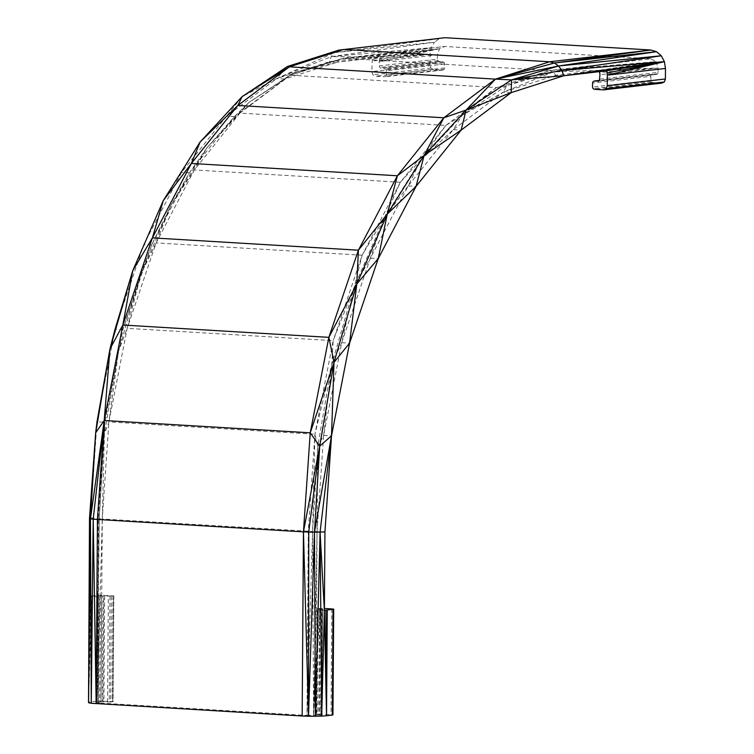 <?xml version="1.0" encoding="UTF-8"?>
<svg xmlns="http://www.w3.org/2000/svg" width="754" height="754" viewBox="0 0 754 754"><rect width="100%" height="100%" fill="white"/><g stroke="black" fill="none" stroke-linecap="round" stroke-linejoin="round"><path stroke-width="0.57" stroke-dasharray="3.77 2.83" d="M99.189 596.395L98.454 702.125L100.866 701.851L101.602 596.122L98.19 596.555L98.454 702.125L97.191 702.653L99.236 518.686L97.766 596.734L97.191 702.653L102.271 518.988L90.433 517.857L89.5 518.309M98.19 596.555L98.312 518.328L104.891 422.24L99.236 518.686L104.891 422.24L97.012 421.769L90.433 517.857L88.52 702.181L90.725 596.112L89.886 596.263L90.433 517.857L95.683 432.739M444.879 37.7L439.243 38.699L434.445 42.215L331.251 56.616L380.261 57.219L439.601 48.727L379.516 59.283L380.261 57.219L337.132 62.224L439.601 48.727L339.847 59.18L337.132 62.224L284.578 79.066L248.697 102.61L234.513 116.559L207.341 147.294L189.442 172.826L170.96 205.192L151.629 245.05L140.951 274.07L122.959 329.592L104.891 422.24L122.959 329.592L115.089 329.121L97.012 421.769M599.93 79.132L658.091 72.384L658.119 67.992L656.008 61.668L549.534 70.546L343.532 58.228L290.441 75.24L339.847 59.18L444.822 46.465L343.532 58.228L293.438 72.855L337.132 62.224L329.253 61.753L276.699 78.595L334.559 52.591L338.829 50.113L439.243 38.699L343.588 49.453M563.747 75.777L555.877 75.306L553.21 71.941L549.534 70.546L650.825 58.784L656.008 61.668L553.21 71.941L506.792 85.617L496.443 87.558L290.441 75.24L293.438 72.855L234.513 116.559L189.442 172.826L151.629 245.05L122.959 329.592M650.825 58.784L444.822 46.465L439.601 48.727L437.405 54.797L379.243 61.545L379.516 59.283M439.601 48.727L379.243 61.545L379.215 65.928L437.377 59.18L437.904 60.763L439.196 61.489L444.172 62.422L444.672 67.954L386.51 74.703L385.963 76.22L384.663 76.785L375.464 76.229L372.872 74.797L371.816 71.63L372.382 56.748L329.253 61.753L331.251 56.616L334.559 52.591L287.472 66.465L276.699 78.595L242.081 96.653L226.634 116.088L200.13 141.978L163.222 200.715M293.438 72.855L248.697 102.61L207.341 147.294L170.96 205.192L140.951 274.07L118.482 351.298L104.391 433.889L102.271 518.988L100.989 703.124L97.191 702.653M656.008 61.668L599.006 70.301L555.877 75.306L503.323 92.148L506.792 85.617L549.534 70.546L496.443 87.558L462.051 115.371L445.868 125.428L239.866 113.109L290.441 75.24L248.697 102.61L239.866 113.109L207.341 147.294L194.334 169.952L170.96 205.192L156.135 242.911L140.951 274.07L127.172 328.329L118.482 351.298L108.915 421.91L104.391 433.889M239.866 113.109L194.334 169.952L156.135 242.911L127.172 328.329L108.915 421.91L102.271 518.988L312.599 531.447L306.991 715.442L100.989 703.124M496.443 87.558L445.868 125.428L420.694 160.055L400.336 182.27L384.323 217.944L362.137 255.229L354.314 286.831L333.174 340.648L331.835 364.05L317.754 446.651L317.057 531.4L313.607 715.593L319.903 609.6L322.316 609.317L321.581 715.046L306.991 715.442L308.273 531.306L314.918 434.229L312.599 531.447L317.754 446.651L314.918 434.229L108.915 421.91M321.581 715.046L316.322 714.462L317.057 608.732L324.399 608.421M319.545 608.346L318.801 714.076L316.322 714.462M318.801 714.076L332.938 714.83M91.093 701.691L91.828 595.962L97.624 595.283L96.88 701.013L88.52 702.181L91.828 595.962L90.725 596.112M96.88 701.013L113.119 701.625L113.854 595.896L101.602 596.122M111.366 596.282L110.631 702.012L113.119 701.625M110.631 702.012L102.252 701.786L102.996 596.056M100.866 701.851L102.252 701.786M506.792 85.617L462.051 115.371L420.694 160.055L384.323 217.944L354.314 286.831L331.835 364.05L314.918 434.229L333.174 340.648L127.172 328.329M445.868 125.428L400.336 182.27L362.137 255.229L333.174 340.648M511.203 92.619L503.323 92.148L462.051 115.371L453.258 129.641L503.323 92.148L553.21 71.941L599.006 70.301L606.885 70.772M599.449 71.639L599.006 70.301L658.119 67.992L599.732 72.459M658.119 67.992L599.967 74.75M324.38 610.288L316.51 609.816L317.057 531.4L323.636 435.312L341.713 342.674L370.374 258.122L408.187 185.908L453.258 129.641L420.694 160.055L408.187 185.908L384.323 217.944L370.374 258.122L354.314 286.831L341.713 342.674L331.835 364.05L323.636 435.312L317.754 446.651M324.936 531.872L312.599 531.447L313.607 715.593L318.405 609.732L319.903 609.6L319.168 715.329M318.405 609.732L316.51 609.816L313.607 715.593M439.243 38.699L334.559 52.591L434.445 42.215L431.213 47.709L372.382 56.748L430.044 54.354L372.024 58.887M444.672 67.954L444.125 69.472L442.815 70.037L433.616 69.481L431.024 68.049L429.969 64.882L430.044 54.354L431.213 47.709L331.251 56.616L276.699 78.595L226.634 116.088L181.563 172.355L143.75 244.579L115.089 329.121M430.044 54.354L371.892 61.112M98.454 702.125L97.766 596.734L89.886 596.263L88.52 702.181M437.405 54.797L437.377 59.18M97.624 595.283L113.854 595.896M322.316 609.317L317.057 608.732M322.637 609.185L321.892 714.915M284.578 79.066L276.699 78.595M661.692 83.119L652.502 82.572L651.202 81.856L650.702 76.324L592.54 83.072M658.091 72.384L657.545 73.901L656.234 74.467L652.559 74.241L651.249 74.806L650.702 76.324M444.7 64.005L386.538 70.753L386.51 74.703M386.538 70.753L386.01 69.17L381.043 68.237L379.743 67.511L379.215 65.928M429.969 64.882L371.816 71.63M431.024 68.049L372.872 74.797M433.616 69.481L375.464 76.229M442.815 70.037L384.663 76.785M652.502 82.572L594.341 89.321M444.125 69.472L385.963 76.22M112.798 701.757L113.543 596.028M444.172 62.422L386.01 69.17M442.871 61.705L384.719 68.454M439.196 61.489L381.043 68.237M656.234 74.467L598.082 81.215M652.559 74.241L599.468 80.405M437.904 60.763L379.743 67.511M657.545 73.901L599.383 80.65M651.249 74.806L593.096 81.555M650.674 80.273L592.521 87.021M316.633 714.33L317.368 608.601M651.202 81.856L593.049 88.604M453.258 129.641L461.137 130.112M234.513 116.559L226.634 116.088M408.187 185.908L416.067 186.379M189.442 172.826L181.563 172.355M370.374 258.122L378.244 258.594M151.629 245.05L143.75 244.579M341.713 342.674L349.583 343.145M323.636 435.312L331.515 435.784M362.137 255.229L156.135 242.911M400.336 182.27L194.334 169.952M331.788 608.864L331.044 714.594M321.854 714.047L322.589 608.318M102.968 700.956L103.713 595.226M112.902 595.773L112.167 701.503M320.931 608.28L320.196 714.01M318.009 608.846L317.264 714.575M320.95 714.792L321.685 609.072M107.586 702.04L108.322 596.31M104.646 596.094L103.911 701.814M109.98 596.348L109.236 702.078M100.405 595.151L99.66 700.881"/><path stroke-width="1.13" d="M332.316 715.094L332.938 714.83L333.683 609.1L325.916 610.174L326.529 715.763L332.316 715.094L333.051 609.364M327.264 610.033L326.529 715.763L321.713 716.13L320.082 532.098L324.38 610.288L321.713 716.13L308.527 716.253L314.484 532.164L315.398 716.3L320.082 532.098L324.936 531.872L331.515 435.784L349.583 343.145L378.244 258.594L416.067 186.379L461.137 130.112L511.203 92.619L466.104 110.046L461.137 130.112L424.153 155.381L416.067 186.379L387.245 214.117L378.244 258.594L356.802 283.994L349.583 343.145L334.003 362.344L331.515 435.784L319.705 446.142L314.484 532.164L320.082 532.098L331.515 435.784L314.484 532.164L308.735 532.088L308.527 716.253L302.166 716.008L303.447 531.862L308.735 532.088L319.705 446.142L303.447 531.862L308.527 716.253M561.834 70.405L511.495 79.867L563.747 75.777L606.885 70.772L664.406 61.658L661.258 55.777L558.582 65.984L561.834 70.405L563.747 75.777L664.406 61.658L561.834 70.405L661.258 55.777L656.508 51.687L554.35 63.006L650.89 50.018L444.879 37.7L338.829 50.113L287.472 66.465L289.432 66.814L242.081 96.653L237.83 105.456L200.13 141.978L191.375 163.448L163.222 200.715L152.402 237.878L132.779 270.601L122.855 325.031L109.971 348.951L95.683 432.739L89.5 518.309L90.461 518.771L104.231 420.506L93.204 519.195L91.262 703.265L88.586 702.737L90.461 518.771L91.262 703.265L302.166 716.008M88.52 702.181L89.5 518.309L88.52 702.181M603.539 89.877L606.15 88.746L607.243 85.711L665.405 78.963L664.302 81.998L661.692 83.119L603.539 89.877L594.341 89.321L593.049 88.604L592.521 87.021L592.54 83.072L593.096 81.555L594.397 80.989L598.082 81.215L599.383 80.65L599.967 74.75L599.449 71.639M325.916 610.174L324.38 610.288L324.936 531.872M554.35 63.006L495.435 79.132L558.582 65.984L656.508 51.687L650.89 50.018L549.6 61.771L554.35 63.006L558.582 65.984L511.495 79.867L511.203 92.619L563.747 75.777M163.222 200.715L132.779 270.601L163.222 200.715L200.13 141.978L242.081 96.653L287.472 66.465L343.588 49.453L549.6 61.771L495.435 79.132L511.495 79.867L466.104 110.046L424.153 155.381L387.245 214.117L356.802 283.994L334.003 362.344L319.705 446.142L310.233 432.824L303.447 531.862L93.204 519.195L96.163 703.689L97.445 519.544L104.231 420.506L310.233 432.824L334.003 362.344L328.857 337.349L310.233 432.824M606.885 70.772L607.319 75.183L665.48 68.435L664.406 61.658L607.215 72.95M664.406 61.658L607.319 75.183L607.243 85.711M356.802 283.994L328.857 337.349L358.404 250.196L356.802 283.994M387.245 214.117L358.404 250.196L397.377 175.767L387.245 214.117M424.153 155.381L397.377 175.767L443.833 117.775L424.153 155.381M466.104 110.046L443.833 117.775L495.435 79.132L466.104 110.046M343.588 49.453L289.432 66.814L237.83 105.456L191.375 163.448L152.402 237.878L122.855 325.031L104.231 420.506L109.971 348.951L115.089 329.121L132.779 270.601L109.971 348.951L97.012 421.769L95.683 432.739L90.461 518.771L93.204 519.195M95.683 432.739L104.231 420.506M324.399 608.421L333.683 609.1M665.405 78.963L665.48 68.435M289.432 66.814L495.435 79.132M599.468 80.405L594.397 80.989M664.302 81.998L606.15 88.746M122.855 325.031L328.857 337.349M152.402 237.878L358.404 250.196M191.375 163.448L397.377 175.767M237.83 105.456L443.833 117.775M326.529 715.763L324.38 610.288"/></g></svg>
